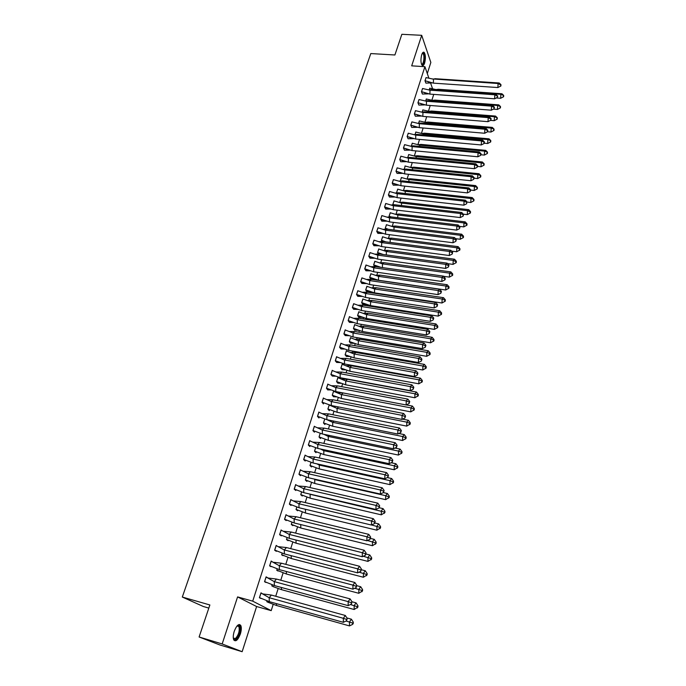 <?xml version="1.0" encoding="UTF-8"?>
<svg xmlns="http://www.w3.org/2000/svg" width="686" height="686" viewBox="0 0 686 686"><rect width="100%" height="100%" fill="white"/><g stroke="black" fill="none" stroke-linecap="round" stroke-linejoin="round"><path stroke-width="1.03" d="M234.226 631.369C236.61 625.358 238.788 623.368 240.752 625.418C241.618 627.364 241.481 630.211 240.357 633.975C237.991 640.012 235.804 642.01 233.797 639.961C232.948 637.997 233.086 635.142 234.226 631.369M421.727 54.674C422.499 52.479 423.331 51.724 424.214 52.428C425.637 54.82 425.774 58.37 424.625 63.069C423.854 65.29 423.013 66.045 422.122 65.324C420.707 62.941 420.578 59.39 421.727 54.674M427.292 73.556L430.851 62.443L421.701 35.312L411.686 65.847L424.908 66.679L428.836 78.015M199.103 636.994L222.17 643.957L242.149 651.7L219.88 644.969L199.103 636.994L209.873 604.966L182.304 597.043L370.792 53.568L394.904 54.983L401.859 34.3L421.701 35.312M433.724 94.394L431.906 100.147M430.225 105.49L428.458 111.098M426.701 116.689L424.977 122.159M423.142 127.99L421.47 133.307M419.549 139.404L417.928 144.566M415.922 150.92L414.353 155.928M412.269 162.548L410.743 167.393M408.573 174.287L407.098 178.969M404.843 186.138L403.419 190.657M401.078 198.1L399.706 202.447M397.271 210.173L395.959 214.349M393.438 222.367L392.178 226.371M389.562 234.681L388.353 238.505M385.643 247.114L384.503 250.75M381.69 259.668L380.61 263.115M377.703 272.351L376.674 275.609M375.482 279.399L375.319 279.914M373.673 285.153L372.704 288.214M371.512 292.022L371.263 292.793M369.6 298.084L368.699 300.948M367.499 304.755L367.173 305.802M365.492 311.144L364.652 313.802M363.451 317.618L363.04 318.939M361.333 324.332L360.767 326.133M359.361 330.609L358.855 332.213M357.14 337.658L356.66 339.184M355.228 343.729L354.636 345.615M352.904 351.121L352.51 352.364M351.06 356.986L350.375 359.155M348.625 364.72L348.325 365.681M346.85 370.371L346.07 372.841M344.303 378.458L344.089 379.126M342.588 383.886L341.722 386.664M338.292 397.546L337.323 400.624M333.953 411.334L332.882 414.738M329.563 425.277L328.397 428.99M325.13 439.357L323.861 443.396M320.654 453.575L319.273 457.956M316.126 467.955L314.642 472.671M311.555 482.472L309.961 487.54M306.934 497.153L305.227 502.572M302.269 511.979L300.451 517.767M297.553 526.968L295.615 533.125M292.785 542.112L290.727 548.654M287.966 557.426L285.788 564.346M283.095 572.904L280.788 580.219M278.164 588.545L275.738 596.263M273.191 604.357L271.21 610.643L252.714 601.159L424.908 66.679M242.149 651.7L256.615 606.527L271.21 610.643M208.827 608.088L203.356 606.51L182.304 597.043M430.354 82.38L432.523 88.623M429.83 88.185L429.153 89.909M426.117 77.587L424.977 80.751L425.937 83.126M426.4 98.998L425.637 100.988M422.619 88.511L421.47 91.701L422.447 94.051M422.936 109.914L422.096 112.161M419.095 99.539L417.928 102.754L418.923 105.078M419.446 120.925L418.52 123.437M415.536 110.66L414.353 113.902L415.373 116.208M415.93 132.038L414.901 134.825M411.943 121.885L410.751 125.161L411.78 127.433M412.372 143.254L411.257 146.315M408.316 133.221L407.115 136.531L408.161 138.769M408.787 154.564L407.613 157.917M404.654 144.652L403.437 147.996L404.508 150.208M405.16 165.986L404.123 169.708M400.958 156.202L399.732 159.572L400.813 161.759M401.507 177.52L400.29 180.89L400.615 181.619M397.237 167.856L395.985 171.26L397.091 173.412M397.82 189.156L396.585 192.552L397.091 193.649M393.472 179.621L392.212 183.059L393.335 185.177M394.098 200.904L392.846 204.334M389.674 191.497L388.396 194.97L389.537 197.062M390.343 212.754L389.082 216.219M385.832 203.493L384.546 206.992L385.704 209.05M386.552 224.725L385.266 228.224L386.107 229.879M381.965 215.593L380.661 219.134L381.836 221.158M382.719 236.807L381.425 240.34L382.368 242.141M378.055 227.821L376.734 231.396L377.926 233.386M378.852 249.009L377.549 252.577L378.595 254.515M374.11 240.16L372.772 243.77L373.99 245.725M374.95 261.323L373.63 264.925L374.83 266.785M370.123 252.628L368.768 256.272L370.003 258.185M371.015 273.757L369.668 277.393L370.894 279.219M371.298 277.941L371.152 278.405M366.127 265.216L364.798 268.835L373.681 271.776L373.724 267.806L365.972 264.993L364.72 268.895L365.981 270.773M366.401 269.461L366.255 269.932M367.036 286.319L365.672 289.989L366.916 291.773M367.31 290.538L367.147 291.044M362.036 277.924L360.639 281.637L361.925 283.481M362.328 282.212L362.165 282.735M363.023 298.993L361.642 302.697L362.903 304.447M363.28 303.263L363.108 303.812M357.929 290.761L356.523 294.508L357.826 296.318M358.212 295.091L358.032 295.657M358.967 311.796L357.569 315.543L358.847 317.249M359.215 316.109L359.027 316.7M353.787 303.726L352.355 307.508L353.684 309.275M354.062 308.1L353.865 308.709M354.722 324.504L353.453 328.508L354.756 330.18M355.108 329.083L354.902 329.717M349.448 316.589L348.154 320.645L349.5 322.369M349.86 321.237L349.646 321.897M350.58 337.555L349.303 341.602L350.623 343.232M350.958 342.177L350.743 342.863M345.212 329.812L343.9 333.902L345.272 335.591M345.624 334.502L345.392 335.205M346.396 350.743L345.101 354.825L346.447 356.42M346.773 355.408L346.541 356.128M340.942 343.163L339.613 347.305L341.002 348.951M341.336 347.905L341.096 348.651M342.177 364.06L340.865 368.185L342.237 369.728M342.537 368.776L342.297 369.531M336.62 356.66L335.283 360.836L336.697 362.44M337.015 361.453L336.757 362.234M337.906 377.506L336.586 381.673L337.975 383.182M338.267 382.274L338.018 383.062M332.256 370.286L330.901 374.513L332.341 376.065M332.641 375.131L332.376 375.945M333.593 391.097L332.264 395.299L333.679 396.765M333.945 395.908L333.688 396.731M327.839 384.057L326.476 388.319L327.882 390.017L328.225 388.953M329.211 404.92L327.891 409.07L329.28 410.665L329.589 409.679M323.389 397.966L322.008 402.279L323.44 403.925L323.766 402.914M324.727 419.052L323.483 422.979L324.89 424.531L325.181 423.596M318.887 412.029L317.489 416.376L318.947 417.98L319.256 417.019M320.19 433.338L319.024 437.025L320.456 438.534L320.731 437.651M314.342 426.229L312.927 430.628L314.411 432.18L314.702 431.28M315.611 447.769L314.522 451.225L315.98 452.683L316.237 451.86M309.746 440.583L308.323 445.025L309.823 446.535L310.098 445.686M310.99 462.355L309.969 465.562L311.453 466.977L311.693 466.206M305.099 455.084L303.658 459.577L305.193 461.035L305.45 460.237M306.308 477.096L305.373 480.054L306.882 481.418L307.105 480.706M300.408 469.738L298.95 474.283L300.511 475.681L300.742 474.952M301.583 491.991L300.725 494.7L302.26 496.012L302.466 495.361M295.666 484.548L294.191 489.144L295.777 490.49L295.992 489.821M296.806 507.048L296.026 509.501L297.587 510.761L297.775 510.161M290.864 499.519L289.381 504.159L291.001 505.462L291.19 504.845M291.979 522.269L291.284 524.456L292.871 525.656L293.042 525.124M286.019 514.654L284.519 519.345L286.165 520.588L286.336 520.039M287.1 537.653L286.491 539.573L288.103 540.722L288.249 540.251M281.123 529.952L279.605 534.686L281.277 535.877L281.432 535.389M282.16 553.208L281.637 554.854L283.412 555.54M277.075 546.03L276.175 545.413L274.64 550.206L276.338 551.33L276.475 550.918M277.17 568.934L276.741 570.289L278.525 570.984M272.488 561.877L271.167 561.045L269.615 565.89L271.459 566.61M272.128 584.832L271.785 585.904L273.577 586.607M267.857 577.878L266.108 576.849L264.539 581.745L266.391 582.474M267.025 600.902L266.785 601.682L268.578 602.394M271.382 595.062L345.324 615.488L343.352 618.309L346.567 619.415L346.567 620.753L343.352 622.313L343.352 618.309L269.178 597.712L260.997 593.013L259.505 597.652L269.306 601.639L269.178 597.712L271.382 595.062L262.729 593.922L260.989 592.824L259.402 597.772L261.263 598.518M256.615 606.527L237.588 596.906L222.17 643.957M237.588 596.906L252.714 601.159M433.363 83.135L433.492 79.199L426.04 77.578L425.037 80.725L433.363 83.135L497.873 87.551L498.087 83.521L432.66 78.95M424.986 80.716L425.886 83.126L432.3 82.886M500.9 85.99L497.873 87.551L500.9 85.99L500.969 84.652L500.531 86.17M500.608 84.832L498.087 83.521L499.194 82.98L434.778 78.684M499.194 82.98L500.969 84.652M436.185 89.532L438.371 89.274L437.111 89.815L429.702 88.177M496.261 97.961L500.643 98.278L500.857 94.325L501.938 93.759L438.371 89.274M500.643 98.278L503.618 96.735L503.695 95.423L500.857 94.325L437.102 90.029M429.753 88.177L429.204 89.926M503.695 95.423L501.938 93.759M503.335 95.611L503.258 96.932M422.284 53.337L423.202 53.096C425.569 53.971 424.214 65.95 421.907 64.613L421.521 64.287M421.453 64.107L421.556 64.167C423.554 65.359 424.934 55.249 422.988 53.662L422.19 53.508M422.344 65.496C424.668 65.11 425.706 54.143 423.579 52.436L423.271 52.222M237.227 625.812L238.522 625.366C241.635 625.349 239.5 636.745 235.941 639.112C234.689 639.978 233.815 639.661 233.309 638.16L235.53 638.486C238.694 634.773 239.817 630.786 238.891 626.515L237.227 625.812M235.847 640.098C239.757 635.485 241.146 630.537 240.006 625.246L239.294 624.474M429.89 94.111L430.011 90.175L422.542 88.503L421.53 91.675L429.89 94.111L494.623 98.81L494.829 94.779L430.011 90.175L431.314 89.617L429.076 89.892M421.478 91.667L422.396 94.051L428.707 93.836M495.952 94.205L497.359 96.091L494.829 94.779L495.952 94.205L431.314 89.617M497.359 96.091L497.29 97.438L494.623 98.81M497.29 97.438L497.736 95.894M426.383 105.19L426.503 101.254L419.017 99.521L417.988 102.72L426.383 105.19L491.33 110.189L491.536 106.15L426.503 101.254L427.824 100.662L425.466 100.928M417.937 102.72L418.872 105.078L425.08 104.881M492.677 105.533L494.46 107.248L494.083 107.462L491.536 106.15L492.677 105.533L427.824 100.662M494.083 107.462L494.014 108.8L491.33 110.189M494.014 108.8L494.46 107.248M422.85 116.38L422.953 112.427L415.45 110.652L414.421 113.876L422.85 116.38L488.012 121.662L488.218 117.632L422.953 112.427L424.3 111.801L421.813 112.075M414.37 113.867L415.313 116.2L421.418 116.037M489.375 116.972L491.159 118.712L490.782 118.935L488.218 117.632L489.375 116.972L424.3 111.801M490.782 118.935L490.713 120.282L488.012 121.662M490.713 120.282L491.159 118.712M419.275 127.665L419.378 123.712L411.857 121.876L410.82 125.135L419.275 127.665L484.668 133.256L484.865 129.217L419.378 123.712L420.741 123.043L418.134 123.317M410.76 125.126L411.729 127.433L417.723 127.287M486.04 128.514L487.832 130.28L487.437 130.52L484.865 129.217L486.04 128.514L420.741 123.043M487.437 130.52L487.377 131.866L484.668 133.256M487.377 131.866L487.832 130.28M415.673 139.052L415.767 135.108L408.23 133.204L407.175 136.497L415.673 139.052L481.289 144.952L481.478 140.913L415.767 135.108L417.148 134.396L414.413 134.662M407.124 136.488L408.11 138.769L413.984 138.641M482.67 140.167L484.462 141.959L484.067 142.216L481.478 140.913L482.67 140.167L417.148 134.396M484.067 142.216L484.007 143.563L481.289 144.952M484.007 143.563L484.462 141.959M432.677 100.37L434.975 100.105L433.698 100.679L426.272 98.99M493.397 109.125L497.444 109.434L497.659 105.473L498.756 104.872L434.975 100.105M497.444 109.434L500.437 107.874L500.514 106.553L497.659 105.473L433.689 101.099M426.323 98.99L425.689 100.996M500.514 106.553L498.756 104.872M500.145 106.759L500.077 108.079M429.127 111.295L431.545 111.029L430.259 111.646L422.816 109.897M490.499 120.384L494.22 120.685L494.426 116.731L495.541 116.08L431.545 111.029M494.22 120.685L497.23 119.107L497.307 117.786L494.426 116.731L430.259 111.646L430.233 112.272M422.868 109.906L422.147 112.17M497.307 117.786L495.541 116.08M496.938 118.009L496.861 119.33M425.552 122.322L428.09 122.057L426.778 122.717L419.317 120.907M487.549 131.755L490.97 132.046L491.167 128.085L492.299 127.399L428.09 122.057M490.97 132.046L493.997 130.451L494.066 129.131L491.167 128.085L426.778 122.717L426.761 123.549M419.369 120.916L418.563 123.454M494.066 129.131L492.299 127.399M493.688 129.362L493.62 130.683M421.941 133.453L424.6 133.187L423.279 133.881L415.793 132.021M484.402 143.22L487.677 143.511L487.883 139.55L489.024 138.821L424.6 133.187M487.677 143.511L490.73 141.899L490.799 140.579L487.883 139.55L423.279 133.881L423.245 134.936M415.845 132.021L414.953 134.833M490.799 140.579L489.024 138.821M490.413 140.819L490.344 142.139M418.289 144.677L421.075 144.42L419.738 145.149L412.235 143.228M481.023 154.77L484.367 155.087L484.565 151.117L485.722 150.354L421.075 144.42M484.367 155.087L487.429 153.45L487.497 152.129L484.565 151.117L419.738 145.149L419.703 146.427M412.286 143.237L411.308 146.324M487.497 152.129L485.722 150.354M487.111 152.395L487.043 153.715M412.037 150.551L412.132 146.598L404.569 144.643L403.505 147.962L412.037 150.551L477.876 156.768L478.065 152.729L412.132 146.598L413.521 145.852L410.657 146.118M403.454 147.953L404.448 150.208L410.211 150.105M479.265 151.932L481.066 153.758L480.672 154.024L478.065 152.729L479.265 151.932L413.521 145.852M480.672 154.024L480.603 155.37L477.876 156.768M480.603 155.37L481.066 153.758M414.61 156.014L417.525 155.756L416.162 156.528L408.642 154.547M408.702 154.556L407.707 157.952M477.602 166.432L481.015 166.767L481.212 162.805L482.387 161.99L417.525 155.756M481.015 166.767L484.102 165.12L484.162 163.8L481.212 162.805L416.162 156.528L416.128 158.02M484.162 163.8L482.387 161.99M483.776 164.074L483.707 165.395M408.359 162.162L408.453 158.209L400.873 156.185L399.801 159.538L408.359 162.162L474.429 168.696L474.618 164.649L408.453 158.209L409.859 157.411L406.867 157.677M399.749 159.529L400.761 161.759L406.404 161.673M475.835 163.817L477.636 165.66L477.233 165.943L474.618 164.649L475.835 163.817L409.859 157.411M477.233 165.943L477.173 167.29L474.429 168.696M477.173 167.29L477.636 165.66M410.888 167.444L413.941 167.195L412.56 168.01L405.023 165.969M405.074 165.978L404.217 169.742M474.155 178.206L477.636 178.566L477.825 174.596L479.017 173.738L413.941 167.195M477.636 178.566L480.74 176.894L480.8 175.573L477.825 174.596L412.56 168.01L412.518 169.734M480.8 175.573L479.017 173.738M480.406 175.856L480.337 177.185M404.654 173.884L404.74 169.922L397.143 167.838L396.054 171.217L404.654 173.884L470.948 180.735L471.128 176.688L404.74 169.922L406.172 169.09L403.034 169.339M396.002 171.217L397.04 173.412L402.562 173.344M472.371 175.813L474.18 177.683L473.769 177.983L471.128 176.688L472.371 175.813L406.172 169.09M473.769 177.983L473.7 179.329L470.948 180.735M473.7 179.329L474.18 177.683M407.141 178.986L410.322 178.746L408.925 179.595L401.361 177.494M401.421 177.502L400.358 180.847L400.718 181.653M470.665 190.091L474.223 190.476L474.412 186.498L475.621 185.597L410.322 178.746M474.223 190.476L477.345 188.787L477.405 187.458L474.412 186.498L408.925 179.595L408.873 181.55M477.405 187.458L475.621 185.597M477.002 187.767L476.942 189.087M400.907 185.709L400.993 181.747L393.37 179.603L392.281 183.016L400.907 185.709L467.432 192.895L467.612 188.847L400.993 181.747L402.442 180.872L399.166 181.121M392.229 183.008L393.275 185.177L398.677 185.134M468.872 187.921L470.682 189.825L470.262 190.133L467.612 188.847L468.872 187.921L402.442 180.872M470.262 190.133L470.202 191.48L467.432 192.895M470.202 191.48L470.682 189.825M403.351 190.631L406.661 190.399L405.246 191.291L397.674 189.13M397.949 192.989L396.654 192.509L397.194 193.684M465.34 200.158L398.677 192.766L397.203 193.692L389.571 191.48L388.465 194.927L397.134 197.654L397.203 193.692L464.062 201.127L466.729 202.404L466.669 203.759L463.882 205.174L464.062 201.127L465.34 200.158L467.149 202.078L470.785 202.499L470.965 198.52L472.191 197.577L406.661 190.399M470.785 202.499L473.915 200.784L473.975 199.463L470.965 198.52L405.246 191.291L405.203 193.486M397.726 189.139L396.602 192.509M473.975 199.463L472.191 197.577M473.572 199.78L473.512 201.101M388.413 194.918L389.476 197.054L394.75 197.028M398.677 192.766L395.256 193.006M463.882 205.174L397.134 197.654M466.669 203.759L466.729 202.404M399.518 202.387L402.974 202.164L401.542 203.099L393.944 200.878M394.047 204.711L392.864 204.282M463.316 214.169L467.303 214.632L467.483 210.662L468.727 209.667L402.974 202.164M467.303 214.632L470.459 212.9L470.519 211.58L470.107 211.914L467.483 210.662L401.542 203.099L401.49 205.543M394.004 200.878L392.915 204.291M470.519 211.58L468.727 209.667M470.107 211.914L470.047 213.235M393.318 209.71L393.387 205.749L385.729 203.468L384.614 206.949L393.318 209.71L460.297 217.573L460.469 213.526L393.387 205.749L394.879 204.78L391.312 205.003M384.563 206.94L385.652 209.05L390.788 209.041M461.764 212.506L463.582 214.461L463.153 214.804L460.469 213.526L461.764 212.506L394.879 204.78M463.153 214.804L463.093 216.15L460.297 217.573M463.093 216.15L463.582 214.461M395.659 214.246L399.252 214.032L397.803 215.018L390.188 212.729M391.149 216.913L389.151 216.176L389.888 217.676M459.431 226.363L463.796 226.886L463.968 222.916L465.228 221.878L399.252 214.032M463.796 226.886L466.96 225.137L467.02 223.816L466.6 224.168L463.968 222.916L397.803 215.018L397.751 217.711M390.24 212.737L389.091 216.167M467.02 223.816L465.228 221.878M466.6 224.168L466.549 225.488M389.468 221.887L389.528 217.916L381.853 215.576L380.73 219.083L389.468 221.887L456.679 230.102L456.85 226.046L389.528 217.916L391.037 216.905L387.333 217.119M380.679 219.083L381.776 221.158L386.784 221.166M458.162 224.974L459.98 226.963L459.551 227.323L456.85 226.046L458.162 224.974L391.037 216.905M459.551 227.323L459.491 228.67L456.679 230.102M459.491 228.67L459.98 226.963M391.757 226.226L395.496 226.02L394.021 227.057L386.39 224.699M388.413 229.304L385.343 228.172L386.184 229.827M455.521 238.668L460.246 239.268L460.417 235.289L461.695 234.2L395.496 226.02M460.246 239.268L463.436 237.493L463.496 236.173L463.067 236.533L460.417 235.289L394.021 227.057L393.97 229.999M386.441 224.699L385.292 228.172M463.496 236.173L461.695 234.2M463.067 236.533L463.016 237.862M385.575 234.175L385.635 230.204L377.943 227.795L376.803 231.345L385.575 234.175L453.026 242.75L453.189 238.694L385.635 230.204L387.17 229.15L383.311 229.347M376.751 231.336L377.875 233.377L382.737 233.403M454.526 237.57L456.344 239.585L455.907 239.963L453.189 238.694L454.526 237.57L387.17 229.15M455.907 239.963L455.847 241.318L453.026 242.75M455.847 241.318L456.344 239.585M387.813 238.308L391.697 238.128L390.205 239.2L382.556 236.773M385.772 241.832L381.502 240.289L382.445 242.089M451.56 251.093L456.662 251.762L456.833 247.783L458.128 246.651L391.697 238.128M456.662 251.762L459.877 249.97L459.929 248.649L459.5 249.027L456.833 247.783L390.205 239.2L390.154 242.407M382.608 236.781L381.442 240.28M459.929 248.649L458.128 246.651M459.5 249.027L459.448 250.356M381.648 246.583L381.699 242.621L373.99 240.134L372.841 243.719L381.648 246.583L449.339 255.526L449.493 251.47L381.699 242.621L383.251 241.506L379.247 241.695M372.79 243.71L373.93 245.725L378.655 245.76M450.848 250.296L452.674 252.337L452.228 252.731L449.493 251.47L450.848 250.296L383.251 241.506M452.228 252.731L452.168 254.086L449.339 255.526M452.168 254.086L452.674 252.337M383.834 250.51L387.873 250.347L386.355 251.47L378.689 248.975M383.294 254.532L377.617 252.517L378.561 254.446M447.572 263.638L453.052 264.384L453.206 260.397L454.526 259.214L387.873 250.347M453.052 264.384L456.276 262.567L456.336 261.246L455.898 261.64L453.206 260.397L386.355 251.47L386.304 254.935M378.741 248.984L377.566 252.517M456.336 261.246L454.526 259.214M455.898 261.64L455.838 262.97M377.686 259.119L377.729 255.149L370.003 252.594L368.845 256.212L377.686 259.119L445.608 268.423L445.763 264.367L377.729 255.149L379.307 253.992L375.139 254.154M368.785 256.204L369.951 258.185L374.53 258.236M447.135 263.15L448.961 265.225L448.507 265.628L445.763 264.367L447.135 263.15L379.307 253.992M448.507 265.628L448.455 266.983L445.608 268.423M448.455 266.983L448.961 265.225M379.204 266.845L377.171 266.854M379.821 262.824L384.006 262.678L382.471 263.853L374.779 261.289M381.142 267.411L373.699 264.873L374.659 266.768M443.542 276.304L449.399 277.127L449.553 273.148L450.891 271.913L384.006 262.678M449.399 277.127L452.649 275.292L452.7 273.963L452.254 274.383L449.553 273.148L382.471 263.853L382.419 267.591M374.83 261.297L373.647 264.865M452.7 273.963L450.891 271.913M452.254 274.383L452.203 275.703M364.746 268.826L365.93 270.773L370.363 270.841M375.319 266.597L443.388 276.124L441.99 277.401L444.76 278.662L444.708 280.008L441.844 281.457L441.99 277.401L373.724 267.806L375.319 266.597L370.997 266.743M441.844 281.457L373.681 271.776M444.708 280.008L445.171 279.579L445.214 278.233L444.76 278.662M443.388 276.124L445.214 278.233M375.122 279.288L370.714 279.193M375.757 275.257L380.095 275.137L378.543 276.355L370.834 273.723M445.711 289.998L448.978 288.137L449.03 286.817L447.221 284.733L445.857 286.019L445.711 289.998L378.492 280.248L369.745 277.341L370.834 279.211M447.221 284.733L380.095 275.137M449.03 286.817L448.584 287.245L445.857 286.019L378.543 276.355L378.492 280.248M370.886 273.731L369.694 277.333M448.584 287.245L448.533 288.574M369.634 284.553L369.668 280.591L361.899 277.89L360.716 281.577L369.634 284.553L438.037 294.62L438.183 290.564L369.668 280.591L371.289 279.331L366.804 279.451M360.665 281.569L361.865 283.481L366.153 283.558M439.597 289.235L441.432 291.37L440.961 291.816L438.183 290.564L439.597 289.235L371.289 279.331M440.961 291.816L440.918 293.171L438.037 294.62M440.918 293.171L441.432 291.37M371.006 291.859L366.736 291.747M371.658 287.811L376.151 287.708L374.582 288.978L366.856 286.276M441.99 302.998L445.274 301.12L445.325 299.791L443.508 297.681L442.136 299.01L441.99 302.998L374.539 292.871L365.749 289.929L366.864 291.773M443.508 297.681L376.151 287.708M445.325 299.791L444.871 300.245L442.136 299.01L374.582 288.978L374.539 292.871M366.907 286.285L365.698 289.921M444.871 300.245L444.82 301.566M365.552 297.467L365.578 293.497L357.792 290.718L356.6 294.448L365.552 297.467L434.195 307.92L434.332 303.864L365.578 293.497L367.224 292.185L362.577 292.279M356.54 294.44L357.766 296.309L361.891 296.403M435.764 302.483L437.608 304.653L437.136 305.116L434.332 303.864L435.764 302.483L367.224 292.185M437.136 305.116L437.085 306.462L434.195 307.92M437.085 306.462L437.608 304.653M366.839 304.541L362.723 304.43M367.516 300.485L372.172 300.408L370.577 301.729L362.834 298.95M438.225 316.126L441.535 314.222L441.578 312.902L439.76 310.758L438.363 312.147L438.225 316.126L370.534 305.622L361.719 302.637L362.851 304.447M439.76 310.758L372.172 300.408M441.578 312.902L441.115 313.365L438.363 312.147L370.577 301.729L370.534 305.622M362.885 298.959L361.659 302.629M441.115 313.365L441.072 314.694M361.428 310.501L361.445 306.531L353.642 303.684L352.433 307.448L361.428 310.501L430.311 321.357L430.448 317.301L361.445 306.531L363.108 305.167L358.298 305.236M352.381 307.439L353.624 309.275L357.595 309.377M431.906 315.86L433.749 318.064L433.26 318.544L430.448 317.301L431.906 315.86L363.108 305.167M433.26 318.544L433.218 319.899L430.311 321.357M433.218 319.899L433.749 318.064M362.637 317.352L358.658 317.224M363.34 313.279L368.15 313.228L366.53 314.6L358.769 311.753M434.427 329.391L437.754 327.471L437.797 326.142L435.979 323.964L434.555 325.404L434.427 329.391L366.504 318.501L357.646 315.474L358.795 317.249M435.979 323.964L368.15 313.228M437.797 326.142L437.325 326.622L434.555 325.404L366.53 314.6L366.504 318.501M358.821 311.761L357.595 315.466M437.325 326.622L437.282 327.951M357.26 323.672L357.277 319.702L349.448 316.778L348.231 320.576L357.26 323.672L426.392 334.931L426.521 330.875L357.277 319.702L358.958 318.287L353.985 318.321M348.179 320.568L349.44 322.369L353.256 322.48M427.995 329.374L429.848 331.612L429.35 332.11L426.521 330.875L427.995 329.374L358.958 318.287M429.35 332.11L429.307 333.465L426.392 334.931M429.307 333.465L429.848 331.612M358.384 330.292L354.559 330.155M359.112 326.202L364.095 326.184L362.448 327.608L354.671 324.675M430.585 342.786L433.938 340.839L433.981 339.519L432.154 337.306L430.714 338.807L430.585 342.786L362.422 331.501L353.53 328.44L354.705 330.172M432.154 337.306L364.095 326.184M433.981 339.519L433.501 340.016L430.714 338.807L362.448 327.608L362.422 331.501M354.722 324.684L353.479 328.431M433.501 340.016L433.458 341.345M353.05 336.972L353.058 333.002L345.212 330L343.986 333.833L353.05 336.972L422.43 348.651L422.55 344.586L353.058 333.002L354.773 331.527L349.62 331.535M343.926 333.825L345.212 335.591L348.865 335.711M424.051 343.034L425.903 345.307L425.406 345.821L422.55 344.586L424.051 343.034L354.773 331.527M425.406 345.821L425.363 347.176L422.43 348.651M425.363 347.176L425.903 345.307M354.096 343.352L350.426 343.206M354.842 339.244L359.996 339.261L358.332 340.736L350.529 337.735M426.709 356.317L430.079 354.353L430.122 353.024L428.296 350.786L426.829 352.338L426.709 356.317L358.306 344.629L349.38 341.534L350.572 343.232M428.296 350.786L359.996 339.261M430.122 353.024L429.633 353.547L426.829 352.338L358.332 340.736L358.306 344.629M350.58 337.744L349.32 341.517M429.633 353.547L429.59 354.876M348.797 350.409L348.805 346.439L340.942 343.352L339.699 347.227L348.797 350.409L418.426 362.508L418.537 358.444L348.805 346.439L350.537 344.912L345.212 344.878M339.639 347.219L340.951 348.942L344.432 349.071M420.064 356.831L421.916 359.138L421.41 359.678L418.537 358.444L420.064 356.831L350.537 344.912M421.41 359.678L421.375 361.025L418.426 362.508M421.375 361.025L421.916 359.138M349.757 356.54L346.241 356.386M350.537 352.415L355.854 352.467L354.165 354.002L346.344 350.915M422.79 369.994L426.186 367.996L426.22 366.676L424.394 364.395L422.91 366.015L422.79 369.994L354.148 357.895L345.187 354.756L346.396 356.411M424.394 364.395L355.854 352.467M426.22 366.676L425.732 367.216L422.91 366.015L354.165 354.002L354.148 357.895M346.396 350.923L345.127 354.739M425.732 367.216L425.689 368.536M344.501 363.983L344.501 360.013L336.62 356.849L335.368 360.759L344.501 363.983L414.378 376.511L414.49 372.447L344.501 360.013L346.259 358.426L340.753 358.358M335.308 360.75L336.637 362.44L339.947 362.568M416.033 370.774L417.894 373.115L417.38 373.673L414.49 372.447L416.033 370.774L346.259 358.426M417.38 373.673L417.337 375.028L414.378 376.511M417.337 375.028L417.894 373.115M345.375 369.865L342.022 369.703M346.181 365.724L351.669 365.81L349.954 367.396L342.117 364.232M418.829 383.808L422.242 381.785L422.284 380.464L420.449 378.158L418.949 379.83L418.829 383.808L349.954 371.289L340.951 368.108L342.177 369.728M420.449 378.158L351.669 365.81M422.284 380.464L421.787 381.022L418.949 379.83L349.954 367.396L349.954 371.289M342.177 364.24L340.891 368.099M421.787 381.022L421.744 382.351M340.162 377.694L340.153 373.724L332.256 370.474L330.986 374.436L340.162 377.694L410.288 390.66L410.391 386.604L340.153 373.724L341.937 372.086L336.26 371.975M330.926 374.419L332.281 376.065L335.42 376.202M411.96 384.872L413.821 387.238L413.298 387.822L410.391 386.604L411.96 384.872L341.937 372.086M413.298 387.822L413.264 389.168L410.288 390.66M413.264 389.168L413.821 387.238M340.951 383.32L337.752 383.148M341.782 379.152L347.442 379.281L345.71 380.927L337.855 377.677M414.833 397.76L418.271 395.719L418.306 394.399L416.471 392.049L414.944 393.781L414.833 397.76L345.71 384.82L336.672 381.596L337.924 383.174M416.471 392.049L347.442 379.281M418.306 394.399L417.8 394.973L414.944 393.781L345.71 380.927L345.71 384.82M337.906 377.694L336.612 381.588M417.8 394.973L417.765 396.302M335.78 391.552L335.763 387.581L327.848 384.246L326.562 388.242L335.78 391.552L406.155 404.963L406.258 400.907L335.763 387.581L337.572 385.884L331.707 385.729M326.51 388.233L327.882 389.837L330.841 389.974M407.844 399.106L409.714 401.516L409.182 402.116L406.258 400.907L407.844 399.106L337.572 385.884M409.182 402.116L409.148 403.462L406.155 404.963M409.148 403.462L409.714 401.516M336.483 396.902L333.439 396.731M337.341 392.718L342.546 392.838M333.542 391.269L341.422 394.596L343.12 392.949M410.794 411.866L414.25 409.799L414.284 408.47L412.449 406.095L410.897 407.887L410.794 411.866L341.422 398.489L332.341 395.222L333.619 396.765M412.449 406.095L406.249 404.911M414.284 408.47L413.769 409.07L410.897 407.887L341.422 394.596L341.422 398.489M333.593 391.277L332.29 395.213M413.769 409.07L413.735 410.4M331.355 405.546L331.329 401.576L323.389 398.154L322.094 402.193L331.355 405.546L401.979 419.412L402.073 415.356L331.329 401.576L333.164 399.818L327.119 399.621M322.043 402.185L323.243 403.702M403.685 413.495L405.555 415.939L405.023 416.565L402.073 415.356L403.685 413.495L333.164 399.818M405.023 416.565L404.989 417.911L401.979 419.412M404.989 417.911L405.555 415.939M332.847 406.429L335.891 406.438M329.186 404.989L337.083 408.402L338.55 406.961M406.712 426.109L410.194 424.017L410.228 422.696L408.384 420.278L406.807 422.139L406.712 426.109L337.092 412.295L327.977 408.985L329.083 410.451M408.384 420.278L402.536 419.137M410.228 422.696L409.705 423.313L406.807 422.139L337.083 408.402L337.092 412.295M329.246 405.006L327.925 408.976M409.705 423.313L409.671 424.643M326.879 419.686L326.845 415.725L318.887 412.209L317.584 416.291L326.879 419.686L397.76 434.015L397.846 429.968L326.845 415.725L328.705 413.898L322.471 413.649M317.524 416.282L318.741 417.757M399.484 428.038L401.353 430.516L400.813 431.168L397.846 429.968L399.484 428.038L328.705 413.898M400.813 431.168L400.778 432.514L397.76 434.015M400.778 432.514L401.353 430.516M328.311 420.269L329.692 420.261M327.05 419.721L332.701 422.353L333.936 421.118M402.588 440.515L406.086 438.388L406.121 437.068L404.277 434.615L402.673 436.536L402.588 440.515L332.719 426.246L323.569 422.893L324.684 424.308M404.277 434.615L398.78 433.509M406.121 437.068L405.589 437.711L402.673 436.536L332.701 422.353L332.719 426.246M324.778 419.069L323.509 422.876M405.589 437.711L405.555 439.031M322.351 433.981L322.317 430.011L314.342 426.418L313.022 430.542L322.351 433.981L393.49 448.781L393.575 444.734L322.317 430.011L324.204 428.133L317.781 427.824M312.962 430.525L314.188 431.948M395.239 442.736L397.108 445.257L396.559 445.926L393.575 444.734L395.239 442.736L324.204 428.133M396.559 445.926L396.534 447.272L393.49 448.781M396.534 447.272L397.108 445.257M323.809 434.281L328.277 436.442L329.28 435.421M398.412 455.067L401.945 452.914L401.97 451.594L400.118 449.107L398.497 451.088L398.412 455.067L328.302 440.335L319.11 436.939L320.242 438.303M400.118 449.107L394.982 448.044M401.97 451.594L401.43 452.254L398.497 451.088L328.277 436.442L328.302 440.335M320.251 433.355L319.05 436.931M401.43 452.254L401.404 453.583M317.781 448.421L317.747 444.459L309.746 440.764L308.408 444.931L317.781 448.421L389.185 463.702L389.254 459.654L317.747 444.459L319.659 442.513L313.039 442.153M308.357 444.922L309.592 446.294M390.943 457.596L392.821 460.152L392.263 460.846L389.254 459.654L390.943 457.596L319.659 442.513M392.263 460.846L392.238 462.192L389.185 463.702M392.238 462.192L392.821 460.152M320.405 448.978L323.809 450.685L324.581 449.879M394.201 469.764L397.751 467.595L397.777 466.274L395.925 463.753L394.279 465.794L394.201 469.764L323.843 454.569L314.608 451.131L315.74 452.451M395.925 463.753L391.149 462.733M397.777 466.274L397.237 466.96L394.279 465.794L323.809 450.685L323.843 454.569M315.671 447.787L314.548 451.122M397.237 466.96L397.203 468.281M313.168 463.016L313.116 459.054L305.099 455.272L303.752 459.483L313.168 463.016L384.82 478.794L384.889 474.746L313.116 459.054L315.054 457.039L308.246 456.619M303.692 459.466L304.936 460.795M386.604 472.62L388.482 475.209L387.916 475.921L384.889 474.746L386.604 472.62L315.054 457.039M387.916 475.921L387.89 477.267L384.82 478.794M387.89 477.267L388.482 475.209M316.889 463.83L319.29 465.074L319.848 464.482M389.94 484.633L393.515 482.43L393.541 481.109L391.689 478.545L390.017 480.663L389.94 484.633L319.333 468.958L310.055 465.468L311.204 466.737M391.689 478.545L387.273 477.576M393.541 481.109L392.984 481.821L390.017 480.663L319.29 465.074L319.333 468.958M311.041 462.373L310.003 465.46M392.984 481.821L392.958 483.141M308.503 477.765L308.443 473.803L300.408 469.927L299.045 474.18L308.503 477.765L380.413 494.04L380.473 490.001L308.443 473.803L310.406 471.728L303.401 471.239M298.985 474.172L300.236 475.441M382.222 487.797L384.1 490.43L383.525 491.167L380.473 490.001L382.222 487.797L310.406 471.728M383.525 491.167L383.5 492.514L380.413 494.04M383.5 492.514L384.1 490.43M313.279 478.845L315.063 479.248M385.643 499.657L389.236 497.427L389.262 496.107L387.401 493.508L385.704 495.686L385.643 499.657L314.771 483.493L305.459 479.96L306.608 481.178M387.401 493.508L383.345 492.591M389.262 496.107L388.696 496.836L385.704 495.686L314.728 479.608L314.771 483.493M306.368 477.113L305.407 479.951M388.696 496.836L388.67 498.156M303.787 492.668L303.718 488.715L295.666 484.736L294.285 489.041L303.787 492.668L375.962 509.458L376.014 505.419L303.718 488.715L305.716 486.571L298.504 486.014M294.225 489.024L295.486 490.241M377.78 503.147L379.667 505.822L379.084 506.585L376.014 505.419L377.78 503.147L305.716 486.571M379.084 506.585L379.058 507.932L375.962 509.458M379.058 507.932L379.667 505.822M309.592 494.014L310.235 494.169M381.287 514.834L384.906 512.579L384.932 511.267L383.071 508.626L381.347 510.873L381.287 514.834L310.166 498.182L300.82 494.606L301.969 495.764M383.071 508.626L379.212 507.734M384.932 511.267L384.357 512.013L310.115 494.297L310.166 498.182M301.643 492.008L300.76 494.589M384.357 512.013L384.34 513.334M299.019 507.734L298.942 503.781L290.873 499.708L289.483 504.056L299.019 507.734L371.46 525.047L371.503 521.008L298.942 503.781L300.965 501.569L293.557 500.943M289.423 504.038L290.675 505.196M373.304 518.667L375.191 521.386L374.59 522.166L371.503 521.008L373.304 518.667L300.965 501.569M374.59 522.166L374.573 523.512L371.46 525.047M374.573 523.512L375.191 521.386M376.888 530.192L380.533 527.903L380.55 526.582L378.689 523.907L376.94 526.231L376.888 530.192L305.51 513.025L296.12 509.398L297.27 510.495M378.689 523.907L374.95 523.015M380.55 526.582L379.975 527.363L371.632 524.962M305.51 513.025L305.45 509.269M296.858 507.065L296.069 509.381M379.975 527.363L379.958 528.683M294.2 522.964L294.114 519.01L286.028 514.843L284.621 519.233L294.2 522.964L366.899 540.808L366.941 536.778L294.114 519.01L296.172 516.73L288.557 516.026M284.561 519.216L285.805 520.314M368.768 534.36L370.654 537.112L370.054 537.927L366.941 536.778L368.768 534.36L296.172 516.73M370.054 537.927L370.037 539.265L366.899 540.808M370.037 539.265L370.654 537.112M372.447 545.704L376.117 543.389L376.134 542.077L374.264 539.35L372.489 541.751L372.447 545.704L300.811 528.023L291.379 524.353L292.519 525.39M374.264 539.35L370.637 538.467M376.134 542.077L375.542 542.875L367.482 540.525M300.811 528.023L300.751 524.567M292.03 522.286L291.318 524.336M375.542 542.875L375.525 544.195M289.329 538.356L289.235 534.411L281.131 530.132L279.708 534.574L289.329 538.356L362.294 556.74L362.328 552.719L289.235 534.411L291.318 532.053L283.507 531.273M279.648 534.566L280.874 535.595M364.18 550.223L366.075 553.019L365.458 553.859L362.328 552.719L364.18 550.223L291.318 532.053M365.458 553.859L365.449 555.197L362.294 556.74M365.449 555.197L366.075 553.019M367.953 561.397L371.64 559.047L371.658 557.735L369.788 554.974L367.988 557.444L367.953 561.397L296.06 543.192L286.585 539.462L287.708 540.439M369.788 554.974L366.067 554.039M371.658 557.735L371.057 558.558L363.288 556.26M296.06 543.192L295.992 540.036M287.151 537.67L286.525 539.445M371.057 558.558L371.049 559.879M284.407 553.919L284.304 549.975L276.175 545.593L274.743 550.086L284.407 553.919L357.638 572.861L357.663 568.84L284.304 549.975L286.422 547.548L278.396 546.691M274.683 550.069L275.892 551.03M359.55 566.267L361.445 569.106L360.819 569.972L357.663 568.84L359.55 566.267L286.422 547.548M360.819 569.972L360.81 571.309L357.638 572.861M360.81 571.309L361.445 569.106M363.409 577.252L367.121 574.877L367.139 573.565L365.269 570.761L363.434 573.307L363.409 577.252L291.25 558.515L281.74 554.734L282.838 555.643M365.269 570.761L361.436 569.774M367.139 573.565L366.53 574.414L359.044 572.175M291.25 558.515L291.19 555.677M282.22 553.225L281.68 554.725M366.53 574.414L366.521 575.734M279.425 569.654L279.313 565.718L271.176 561.225L269.718 565.77L279.425 569.654L352.93 589.163L352.947 585.141L279.313 565.718L281.466 563.215L273.225 562.263M269.658 565.753L270.833 566.636M354.859 582.491L356.754 585.381L356.12 586.264L352.947 585.141L354.859 582.491L281.466 563.215M356.12 586.264L356.111 587.602L352.93 589.163M356.111 587.602L356.754 585.381M358.812 593.287L362.56 590.886L362.568 589.574L360.69 586.727L358.838 589.351L358.812 593.287L286.396 574.002L276.844 570.177L277.907 571.009M360.69 586.727L356.754 585.69M362.568 589.574L361.951 590.449L354.756 588.271M286.396 574.002L286.336 571.489M277.23 568.951L276.784 570.16M361.951 590.449L361.942 591.761M274.391 585.561L274.271 581.625L266.108 577.029L264.642 581.625L274.391 585.561L348.171 605.644L348.171 601.631L274.271 581.625L276.449 579.053L268.003 578.006M264.582 581.608L265.696 582.405M350.117 598.895L352.021 601.828L351.369 602.745L348.171 601.631L350.117 598.895L276.449 579.053M351.369 602.745L351.369 604.083L348.171 605.644M351.369 604.083L352.021 601.828M354.165 609.502L357.938 607.067L357.946 605.755L356.068 602.865L354.182 605.567L354.165 609.502L281.483 589.66L272.899 586.539M356.068 602.865L351.969 601.759M357.946 605.755L357.32 606.664L350.417 604.546M281.483 589.66L281.432 587.473M272.188 584.849L271.827 585.767M357.32 606.664L357.312 607.976M259.445 597.635L260.466 598.338M343.352 622.313L269.306 601.639M346.567 620.753L347.227 618.472L346.567 619.415M345.324 615.488L347.227 618.472M349.466 625.906L352.63 624.363L353.264 623.437L353.264 622.125L351.386 619.192L349.474 621.97L349.466 625.906L276.527 605.489L267.797 602.214M351.386 619.192L346.884 617.94M353.264 622.125L352.63 623.06L346.027 621.01M276.527 605.489L276.475 603.646M267.086 600.919L266.828 601.536M352.63 623.06L352.63 624.363M424.214 52.428L423.528 52.393M430.628 83.023L427.824 81.634M422.147 53.611L422.988 53.662M237.922 625.761L238.522 625.366M237.03 625.966L238.891 626.515M426.992 93.973L424.162 92.541M423.322 105.018L420.475 103.552M419.609 116.157L416.745 114.665M415.87 127.407L412.981 125.872M412.089 138.752L409.182 137.191M408.264 150.208L405.349 148.613M404.414 161.767L401.481 160.138M400.521 173.438L397.571 171.766M396.585 185.211L393.627 183.505M392.615 197.105L389.639 195.356M388.61 209.101L385.618 207.326M390.111 216.536L390.788 217.068M384.554 221.218L381.553 219.4M386.141 228.481L387.075 229.21M380.473 233.446L377.454 231.594M382.128 240.529L383.465 241.532M376.34 245.794L373.321 243.899M378.072 252.697L380.044 254.094M372.164 258.262L369.137 256.332M373.981 264.985L376.794 266.803M367.953 270.841L364.918 268.878M369.857 277.384L372.79 279.288M363.691 283.55L360.759 281.646M365.792 289.998L368.622 291.842M359.395 296.386L356.771 294.714M361.882 302.903L364.42 304.515M355.048 309.343L352.741 307.911M357.938 315.92L360.176 317.318M350.666 322.429L348.668 321.22M353.959 329.066L355.88 330.24M346.233 335.643L344.569 334.665M349.937 342.331L351.549 343.283M341.757 348.994L340.428 348.231M345.89 355.717L347.167 356.463M337.229 362.474L336.243 361.925M341.8 369.231L342.751 369.763M332.659 376.091L332.033 375.748M337.675 382.874L338.284 383.2"/></g></svg>
